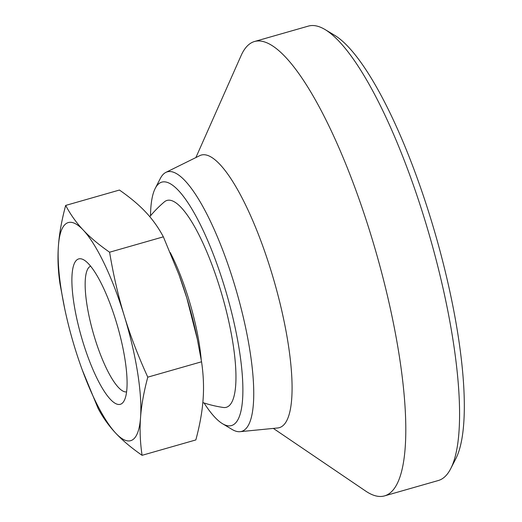 <?xml version="1.0" encoding="UTF-8"?>
<svg xmlns="http://www.w3.org/2000/svg" width="522" height="522" viewBox="0 0 522 522"><rect width="100%" height="100%" fill="white"/><g stroke="black" fill="none" stroke-linecap="round" stroke-linejoin="round"><path stroke-width="0.78" d="M204.037 402.958A126.618 31.535 -106 0 0 222.509 423.707L232.022 429.41A134.996 33.623 -106 0 0 240.081 431.681A134.996 33.623 -106 0 0 243.839 430.382A134.996 33.623 -106 0 0 234.541 284.712A134.996 33.623 -106 0 0 165.918 172.358A134.996 33.623 -106 0 0 165.096 172.821A134.996 33.623 -106 0 0 160.287 178.55L155.223 188.416A126.618 31.535 -106 0 0 150.512 215.795M222.509 423.707A126.618 31.535 -106 0 0 233.588 424.621A126.618 31.535 -106 0 0 224.369 286.33A126.618 31.535 -106 0 0 159.739 183.046A126.618 31.535 -106 0 0 155.223 188.416M240.081 431.681L277.724 427.975A141.788 35.313 -106 0 0 281.671 426.604A141.788 35.313 -106 0 0 271.91 273.606A141.788 35.313 -106 0 0 199.835 155.608L165.918 172.358M273.345 428.405L365.635 491.052A236.316 58.849 -106 0 0 384.512 495.9A236.316 58.849 -106 0 0 388.459 494.119A236.316 58.849 -106 0 0 373.719 244.25A236.316 58.849 -106 0 0 254.566 41.486A236.316 58.849 -106 0 0 250.619 43.267A236.316 58.849 -106 0 0 241.105 55.58L195.887 157.553M384.512 495.9L438.323 480.514A236.316 58.849 -106 0 0 442.271 478.733A236.316 58.849 -106 0 0 450.688 468.71A236.316 58.849 -106 0 0 429.932 237.125A236.316 58.849 -106 0 0 325.108 29.578A236.316 58.849 -106 0 0 308.372 26.1L254.566 41.486M450.688 468.71L455.752 458.845A227.938 56.767 -106 0 0 435.726 235.468A227.938 56.767 -106 0 0 334.622 35.281L325.108 29.578M201.218 359.762A89.184 22.211 -106 0 0 188.794 299.334A89.184 22.211 -106 0 0 170.237 252.563M82.195 369.739L98.149 408.524C103.056 417.737 108.915 425.952 115.734 433.169A113.431 28.247 -106 0 0 132.575 439.824A113.431 28.247 -106 0 0 140.548 417.489A113.431 28.247 -106 0 0 124.308 315.94A113.431 28.247 -106 0 0 83.252 230.072A113.431 28.247 -106 0 0 66.411 223.416A113.431 28.247 -106 0 0 58.431 245.758C57.518 257.835 58.027 270.442 59.952 283.583L64.656 308.417A113.431 28.247 -106 0 0 74.672 347.306A113.431 28.247 -106 0 0 82.195 369.739A113.431 28.247 -106 0 0 115.734 433.169C122.481 440.405 131.263 447.785 142.069 455.314C140.144 442.18 139.635 429.567 140.548 417.489C141.403 405.424 143.818 391.983 147.785 377.158C138.004 355.652 130.18 335.248 124.308 315.94C118.377 296.653 113.47 275.407 109.587 252.217C98.782 244.688 90.006 237.308 83.252 230.072C76.434 222.855 70.574 214.64 65.668 205.427L119.44 190.047C130.246 197.577 139.028 204.957 145.782 212.193C152.594 219.41 158.453 227.625 163.36 236.838L179.066 274.937L186.837 298.055L197.296 339.065L201.557 361.785C203.489 374.92 203.991 387.526 203.078 399.604C202.223 411.669 199.815 425.11 195.841 439.935L142.069 455.314M90.626 266.174A65.387 16.286 -106 0 0 89.947 266.52A65.387 16.286 -106 0 0 93.777 334.811A65.387 16.286 -106 0 0 126.565 391.865M77.439 259.486A75.618 18.831 74 0 1 84.055 260.028A75.618 18.831 74 0 1 117.6 326.446A75.618 18.831 74 0 1 124.243 400.55A75.618 18.831 74 0 1 121.548 403.76A75.618 18.831 74 0 1 82.946 342.08A75.618 18.831 74 0 1 77.439 259.486M109.587 252.217L163.36 236.838M65.668 205.427C61.694 220.251 59.286 233.693 58.431 245.758A113.431 28.247 -106 0 0 64.656 308.417M147.785 377.158L201.557 361.785M197.296 339.065L196.853 336.944A113.431 28.247 -106 0 0 186.837 298.055A113.431 28.247 -106 0 0 179.314 275.629L179.066 274.937M164.378 201.864A107.591 26.792 74 0 1 220.206 288.96A107.591 26.792 74 0 1 223.175 407.454A117.365 117.365 0 0 1 202.836 402.566M164.384 201.864A117.365 117.365 0 0 0 149.775 216.676"/></g></svg>
